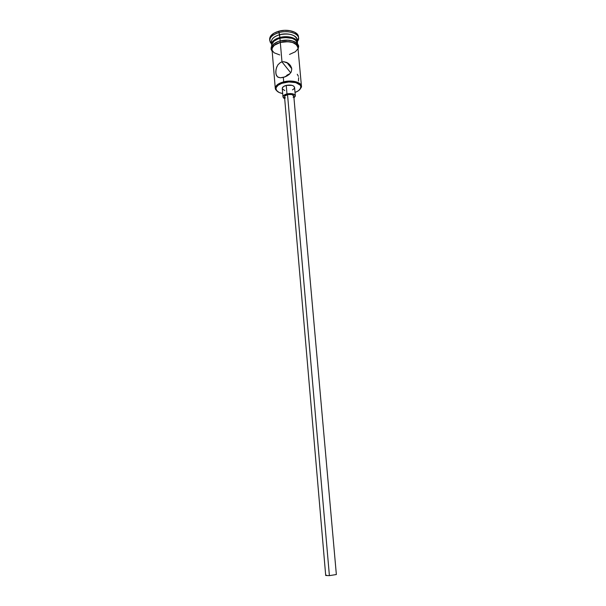 <?xml version="1.0" encoding="UTF-8"?>
<svg xmlns="http://www.w3.org/2000/svg" width="606" height="606" viewBox="0 0 606 606"><rect width="100%" height="100%" fill="white"/><g stroke="black" fill="none" stroke-linecap="round" stroke-linejoin="round"><path stroke-width="0.91" d="M283.706 81.84L283.979 82.674C292.418 80.409 302.349 83.545 300.788 87.832C300.182 89.696 298.266 91.241 295.031 92.46L298.47 90.718L300.523 88.506L300.758 86.188L300.159 85.098L295.789 82.628L288.85 81.962L281.76 83.348L278.192 85.196L276.222 87.461L275.935 88.635L276.79 90.839L279.389 92.597L282.691 93.544C279.298 92.9 277.139 91.718 276.215 89.983C275.275 86.908 277.866 84.469 283.979 82.674L283.706 81.84C293.584 80.204 299.5 81.651 301.447 86.173L299.637 89.726L301.349 87.264C302.992 82.757 292.569 79.454 283.706 81.84L283.328 77.432L280.29 77.78L277.54 76.894L276.063 74.47L275.798 71.372L276.419 67.902L277.949 64.766L280.442 62.501L281.987 61.888L290.713 72.811L281.987 61.888L283.646 61.683L288.373 63.372L290.691 65.902L291.774 69.001L291.221 71.955L289.342 74.341L286.562 76.212L283.328 77.432L283.706 81.84C277.29 83.726 274.579 86.287 275.571 89.521L277.677 91.642L275.275 88.461C275.351 85.605 278.162 83.393 283.706 81.84M336.36 574.533L293.789 96.028C293.099 94.46 291.016 93.968 287.532 94.536L329.399 575.639L336.36 574.533L329.399 575.639L287.532 94.536L291.88 94.506L293.789 96.036M295.334 95.869L294.577 87.423C293.66 85.294 290.88 84.613 286.244 85.378L286.979 93.892C291.63 93.135 294.418 93.794 295.334 95.884L293.955 97.899L295.334 96.119L294.433 94.566L290.585 93.536L286.979 93.892L286.244 85.378L292.039 85.355L293.675 86.082L294.577 87.438M284.812 76.909L285.365 76.371L284.812 76.909M286.615 75.409L288.047 74.568L286.615 75.409M289.592 73.887L288.047 74.568L289.592 73.887M298.569 38.102L298.447 36.739C298.334 31.777 287.63 28.664 278.851 31.194L278.972 32.58C287.752 30.05 298.463 33.148 298.569 38.102L297.364 41.632L298.303 40.004C300.924 34.292 289.123 29.611 278.972 32.58L279.881 37.466C289.615 35.777 295.47 37.405 297.432 42.359L297.448 42.776C297.894 38.186 288.039 35.125 279.881 37.466L279.646 34.701C288.501 32.126 298.909 36.019 297.038 41.026M275.275 88.461L272.041 49.556C272.086 46.465 274.844 44.102 280.313 42.458L287.918 41.7L292.562 42.511L296.016 44.238L297.887 47.321C295.917 42.382 290.062 40.769 280.313 42.458L281.987 61.888L280.313 42.458L274.336 45.283L272.314 47.836L272.041 49.578M290.638 67.289L290.486 65.584L290.638 67.289M297.576 43.958L297.508 43.185C295.546 38.231 289.691 36.602 279.957 38.299L280.177 40.905L279.957 38.299L277.662 39.049L273.988 41.14L271.624 44.624C271.677 41.503 274.427 39.117 279.881 37.466C274.132 39.231 271.397 41.753 271.685 45.026L271.7 45.473M297.432 42.359L297.182 39.632C295.213 34.648 289.373 33.004 279.646 34.701C274.192 36.352 271.443 38.754 271.397 41.89L271.624 44.624M280.26 42.39C288.986 39.89 299.349 43.458 297.978 48.321L297.266 45.329L292.653 42.435L287.948 41.617L280.26 42.39L280.07 40.928L280.26 42.39C273.973 44.352 271.261 47.086 272.124 50.578L271.874 49.169L272.95 46.495L275.889 44.109L280.26 42.39M298.061 49.23L298.705 46.268C298.432 44.708 297.19 43.253 294.97 41.92C290.615 39.928 285.646 39.602 280.07 40.928L287.827 40.231L292.531 41.056L296.023 42.806L297.137 43.95L297.91 46.533M284.767 90.559L282.343 88.87M282.26 88.302L283.396 86.613L286.244 85.378C283.631 86.105 282.298 87.15 282.26 88.499L282.987 96.952C283.025 95.634 284.358 94.612 286.979 93.892L284.926 94.627L283.138 96.203L283.388 97.846L284.691 98.71L282.987 96.96M294.577 87.665L294.016 88.809L292.471 89.885M269.64 38.837L270.814 35.822L274.041 33.133L278.851 31.194L284.487 30.33L290.047 30.671L294.652 32.163L297.599 34.557L298.447 36.777M278.851 31.194C272.768 33.057 269.7 35.746 269.655 39.261L269.768 40.625C269.814 37.117 272.882 34.436 278.972 32.58L278.851 31.194M271.776 43.238C270.579 39.617 273.2 36.769 279.646 34.701L278.972 32.58C271.533 35.012 268.663 38.299 270.359 42.443L271.564 43.89L269.768 40.625M297.508 43.215L295.637 40.102L292.19 38.36L284.994 37.527L279.957 38.299C274.495 39.943 271.746 42.329 271.693 45.442L271.761 46.215M277.813 41.753L274.094 43.859L272.836 45.117L271.761 47.798M272.238 50.465L274.086 52.775L279.737 54.926M289.494 54.442L295.41 51.737L297.523 49.237M277.949 64.766L280.442 62.501L281.987 61.888L283.646 61.683L286.918 62.479L289.653 64.531L291.425 67.425L291.774 69.001L291.221 71.955L289.342 74.341L284.964 76.917L280.29 77.78L277.987 77.189L276.503 75.644L275.821 73.015L276.003 69.629L277.063 66.266M298.394 76.318L297.266 74.235M298.463 81.03L298.629 77.682M285.403 97.952L284.593 97.104L284.646 96.263L287.532 94.536C285.562 95.074 284.562 95.839 284.532 96.839L325.702 575.465L329.399 575.639L325.717 575.495M293.789 96.203L293.122 97.278M325.74 575.397L326.376 575.139M301.349 87.264L300.788 87.832M298.303 40.004L297.304 40.966M297.887 47.291L301.447 86.173M272.2 51.495C270.344 47.73 271.215 49.889 271.17 47.685C271.064 46.654 273.329 42.859 279.949 40.966M270.359 42.443L271.511 43.223M291.744 68.69L286.805 62.426M275.571 89.521L276.215 89.983"/></g></svg>
